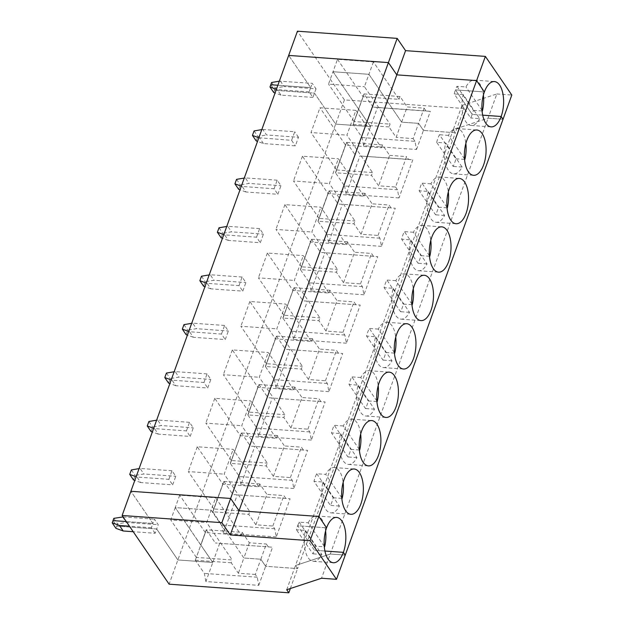 <?xml version="1.0" encoding="UTF-8"?>
<svg xmlns="http://www.w3.org/2000/svg" width="624" height="624" viewBox="0 0 624 624"><rect width="100%" height="100%" fill="white"/><g stroke="black" fill="none" stroke-linecap="round" stroke-linejoin="round"><path stroke-width="0.47" stroke-dasharray="3.12 2.34" d="M280.324 81.026L284.099 86.549L316.017 88.842L312.242 83.327L279.334 81.19M271.604 82.493L275.379 88.015L284.099 86.549M456.986 86.307L473.429 110.347A22.714 10.772 -85.9 0 1 472.22 114.41L455.442 89.872A22.714 10.772 -85.9 0 1 456.986 86.307L465.964 86.954A22.714 10.772 -85.9 0 1 474.443 80.129A22.714 10.772 -85.9 0 1 483.389 95.098M482.079 110.971L473.429 110.347M482.032 110.44L465.964 86.954M337.498 59.335L363.098 96.751L399.009 99.333L373.409 61.924L337.498 59.335L333.013 71.729L368.924 74.311L401.653 122.156L418.61 123.373L424.117 108.163L407.16 106.938L396.146 137.366L389.009 126.937L390.031 124.121L364.439 86.705L368.924 74.311L401.653 122.156L418.61 123.373L423.431 130.432L430.334 111.361L426.005 110.924L424.117 108.163M275.379 88.015L274.568 90.262L270.793 84.739L274.568 90.262L314.465 93.132L335.657 124.106L370.57 126.617L377.465 107.554L373.136 107.117L364.018 93.92L354.12 121.532L390.031 124.121M362.123 137.537L414.991 141.352L416.536 149.495L363.667 145.688L362.123 137.537L353.145 124.418L364.159 93.99M363.667 145.688L370.57 126.617L358.652 109.2L370.57 126.617L335.657 124.106L169.112 584.181M373.409 61.924L368.924 74.311L333.013 71.729L358.605 109.138L363.098 96.751M364.018 93.92L400.023 96.517L407.16 106.938M399.009 99.333L400.023 96.517M416.536 149.495L423.431 130.432L455.356 132.725L464.123 108.514L462.025 105.448L453.258 129.659L455.356 132.725L297.578 568.589L265.652 566.288L272.555 547.217L215.358 542.974L272.555 547.217M462.025 105.448L496.837 93.959L488.077 118.17L453.258 129.659L455.356 132.725L423.431 130.432L418.61 123.373L413.104 138.59L396.146 137.366M482.695 115.159L472.22 114.41A22.714 10.772 -85.9 0 1 470.675 117.975L454.225 93.935A22.714 10.772 -85.9 0 1 455.442 89.872L484.364 91.954L455.442 89.872L472.22 114.41L482.695 115.159M353.145 124.418L358.605 109.138L333.013 71.729L328.528 84.123L364.439 86.705M389.009 126.937L353.005 124.348L364.057 93.982M464.123 108.514L344.417 99.895L297.43 31.2M496.837 93.959L511.805 95.035M290.355 588.533L297.578 568.589L295.48 565.516L453.258 129.659L488.077 118.17L503.038 119.254L488.077 118.17L321.532 578.245M316.017 88.842L312.913 97.422L309.137 91.907L310.69 87.617L288.662 55.411L310.69 87.617L277.859 85.246L310.69 87.617L312.242 83.327M377.465 107.554L430.334 111.361M344.417 99.895L335.657 124.106L314.465 93.132L274.568 90.262L273.749 92.508M426.005 110.924L373.136 107.117M305.425 530.439L321.867 554.479A22.714 10.772 -85.9 0 1 313.396 561.304A22.714 10.772 -85.9 0 1 305.425 530.439L296.447 529.792A22.714 10.772 -85.9 0 1 297.664 525.736L314.441 550.267A22.714 10.772 -85.9 0 1 312.889 553.831L296.447 529.792M258.757 585.351L265.652 566.288L260.832 559.237L255.325 574.447L257.213 577.208L258.757 585.351L205.889 581.545L212.792 562.481L200.873 545.064L206.38 529.846L195.265 560.266M205.889 581.545L204.344 573.401L195.367 560.274M286.712 589.735L295.48 565.516L297.578 568.589L265.652 566.288L260.832 559.237L243.875 558.012L211.146 510.175L215.631 497.78L241.223 535.189L205.319 532.607L200.733 544.994L212.792 562.481L177.879 559.962L156.686 528.996L155.134 533.286L133.208 531.703M241.223 535.189L242.245 532.373L206.24 529.776L200.733 544.994L175.235 507.585L200.827 545.002L196.342 557.396L232.253 559.978L206.661 522.569L211.146 510.175L175.235 507.585L170.75 519.979L206.661 522.569M255.325 574.447L238.368 573.23L231.231 562.801L232.253 559.978M231.231 562.801L195.226 560.204M219.687 543.41L212.792 562.481L177.879 559.962L156.686 528.996L116.789 526.118L115.97 528.364M295.48 565.516L330.299 554.034L345.259 555.11L330.299 554.034L295.48 565.516M155.134 533.286L151.359 527.764L152.911 523.474L130.884 491.275L152.911 523.474L154.463 519.184L158.239 524.706L156.686 528.996L116.789 526.118L113.014 520.603L116.789 526.118L117.601 523.871L126.321 522.405L158.239 524.706M257.213 577.208L204.344 573.401M321.867 554.479L312.889 553.831M324.917 551.023L314.441 550.267L324.917 551.023M324.254 546.304L308.186 522.811L299.208 522.171A22.714 10.772 -85.9 0 0 297.664 525.736L326.586 527.818L297.664 525.736L314.441 550.267A22.714 10.772 -85.9 0 0 315.65 546.203L324.301 546.827M126.266 521.555L152.911 523.474L126.266 521.555M196.342 557.396L170.75 519.979M151.359 527.764L129.433 526.18M268.226 546.78L266.339 544.019L260.832 559.237L243.875 558.012L238.368 573.23M316.742 473.741L333.185 497.773A22.714 10.772 -85.9 0 1 331.976 501.836A22.714 10.772 -85.9 0 1 330.424 505.401L313.981 481.369A22.714 10.772 -85.9 0 1 316.742 473.741L325.72 474.388A22.714 10.772 -85.9 0 1 334.191 467.555A22.714 10.772 -85.9 0 1 343.138 482.531M341.827 498.397L333.185 497.773M341.788 497.874L325.72 474.388M479.645 118.622A22.714 10.772 -85.9 0 1 471.175 125.447A22.714 10.772 -85.9 0 1 463.203 94.583L479.645 118.622L470.675 117.975M463.203 94.583L454.225 93.935M395.569 187.021L397.457 189.774L399.001 197.925L412.807 159.791L408.47 159.346L406.583 156.593L395.569 187.021L378.612 185.796L371.483 175.367L372.505 172.552L346.905 135.135L355.883 110.347L319.972 107.765L310.994 132.553L346.905 135.135M399.001 197.925L346.133 194.119L359.939 155.984L412.807 159.791M363.94 196.193L338.348 158.777L302.437 156.195L328.037 193.604L363.94 196.193L364.962 193.37L372.099 203.798L361.085 234.226L378.043 235.443L379.93 238.204L381.467 246.355L395.273 208.221L338.075 203.97L395.273 208.221M381.467 246.355L328.606 242.541L342.404 204.415M346.414 244.624L320.822 207.207L284.911 204.625L310.502 242.034L346.414 244.624L347.435 241.8L354.565 252.229L343.551 282.656L360.508 283.873L362.396 286.634L363.94 294.778L377.746 256.651L320.541 252.4L377.746 256.651M363.94 294.778L311.072 290.971L324.878 252.837M328.879 293.046L303.287 255.637L267.376 253.048L292.968 290.464L328.879 293.046L329.901 290.23L337.038 300.659L326.024 331.079L342.982 332.303L344.869 335.065L346.406 343.208L360.212 305.074L303.014 300.83L360.212 305.074M346.406 343.208L293.537 339.401L307.343 301.267M311.353 341.476L285.753 304.067L249.85 301.478L275.441 338.894L311.353 341.476L312.374 338.66L319.504 349.081L308.49 379.509L325.447 380.734L327.335 383.495L328.879 391.638L342.685 353.504L285.48 349.261L342.685 353.504M328.879 391.638L276.011 387.832L289.817 349.697M293.818 389.906L268.226 352.498L232.315 349.908L257.907 387.317L293.818 389.906L294.84 387.083L301.977 397.511L290.956 427.939L307.913 429.164L309.808 431.917L311.345 440.068L325.151 401.934L267.953 397.683L325.151 401.934M311.345 440.068L258.476 436.262L272.282 398.128M276.292 438.337L250.692 400.92L214.781 398.338L240.38 435.747L276.292 438.337L277.306 435.513L284.443 445.942L273.429 476.369L290.386 477.586L292.274 480.347L293.818 488.498L307.616 450.364L250.419 446.113L307.616 450.364M293.818 488.498L240.95 484.692L254.748 446.558M258.757 486.767L233.165 449.35L197.254 446.768L222.846 484.177L258.757 486.767L259.779 483.943L266.908 494.372L255.895 524.8L272.852 526.016L274.739 528.778L276.284 536.921L290.09 498.794L232.892 494.543L290.09 498.794M276.284 536.921L223.415 533.114L237.221 494.988M355.883 110.347L381.475 147.763L345.563 145.174L319.972 107.765M345.563 145.174L336.593 169.962L310.994 132.553M354.12 121.532L328.528 84.123M261.799 129.62L262.79 129.457L266.565 134.971L298.49 137.272L295.378 145.852L263.461 143.551L257.533 141.406M254.069 130.923L257.845 136.445L266.565 134.971M436.699 142.366A22.714 10.772 -85.9 0 1 439.46 134.737L455.902 158.777A22.714 10.772 -85.9 0 1 454.693 162.833A22.714 10.772 -85.9 0 1 453.141 166.405L436.699 142.366L445.676 143.013L462.119 167.045A22.714 10.772 -85.9 0 1 453.648 173.878A22.714 10.772 -85.9 0 1 445.676 143.013M256.222 140.938L257.845 136.445M312.913 97.422L280.995 95.129L277.22 89.606L276.393 89.31M280.995 95.129L275.059 92.984M258.859 137.732L291.603 140.33L294.715 131.75L262.79 129.457M464.545 159.401L455.902 158.777M464.506 158.87L448.438 135.385A22.714 10.772 -85.9 0 1 456.908 128.56A22.714 10.772 -85.9 0 1 465.855 143.528M448.438 135.385L439.46 134.737M462.119 167.045L453.141 166.405M298.49 137.272L294.715 131.75M381.475 147.763L382.496 144.94L389.626 155.368L378.612 185.796M336.593 169.962L372.505 172.552M382.496 144.94L346.484 142.35L335.47 172.778L371.483 175.367M335.611 172.848L346.624 142.42L335.509 172.84L344.588 185.968L397.457 189.774M408.47 159.346L359.939 155.984M389.626 155.368L406.583 156.593M346.624 142.42L355.61 155.54M291.603 140.33L295.378 145.852M274.076 188.76L277.181 180.18L280.956 185.702L277.852 194.282L245.934 191.981L242.151 186.459L274.076 188.76L277.852 194.282M256.542 237.19L259.646 228.61L263.429 234.133L260.317 242.713L228.4 240.412L224.624 234.889L256.542 237.19L260.317 242.713M239.015 285.62L242.12 277.04L245.895 282.555L242.791 291.135L210.865 288.842L207.09 283.319L239.015 285.62L242.791 291.135M221.481 334.051L224.585 325.471L228.361 330.985L225.256 339.565L193.339 337.272L189.563 331.75L221.481 334.051L225.256 339.565M203.954 382.473L207.059 373.893L210.834 379.415L207.73 387.995L175.804 385.694L172.029 380.18L203.954 382.473L207.73 387.995M186.42 430.903L189.524 422.323L193.3 427.846L190.195 436.426L158.278 434.125L154.502 428.61L186.42 430.903L190.195 436.426M168.886 479.333L171.998 470.753L175.773 476.276L172.669 484.856L140.743 482.555L136.968 477.032L168.886 479.333L172.669 484.856M414.991 141.352L413.104 138.59M309.137 91.907L277.22 89.606M274.739 528.778L221.871 524.971L212.753 511.781L248.765 514.371L249.787 511.547L224.188 474.139L233.165 449.35M255.895 524.8L248.765 514.371M242.245 532.373L249.382 542.802L266.339 544.019M206.38 529.846L215.358 542.974M249.382 542.802L243.875 558.012L211.146 510.175L175.235 507.585L179.72 495.191L215.631 497.78M292.274 480.347L239.405 476.541L230.287 463.351L266.292 465.941L267.314 463.125L241.722 425.708L250.692 400.92M273.429 476.369L266.292 465.941M212.893 511.844L223.907 481.416L212.8 511.836M285.761 498.35L283.865 495.589L266.908 494.372M259.779 483.943L223.813 481.408M223.907 481.416L232.892 494.543M272.852 526.016L283.865 495.589M212.753 511.781L223.766 481.354M223.415 533.114L221.871 524.971M309.808 431.917L256.94 428.111L247.814 414.921L283.826 417.511L284.848 414.695L259.256 377.278L268.226 352.498M290.956 427.939L283.826 417.511M230.428 463.414L241.34 432.986L230.326 463.414M303.287 449.92L301.4 447.166L284.443 445.942M277.306 435.513L241.34 432.986M241.441 432.994L250.419 446.113M290.386 477.586L301.4 447.166M230.287 463.351L241.301 432.923M240.95 484.692L239.405 476.541M327.335 383.495L274.466 379.688L265.348 366.491L301.353 369.088L302.375 366.265L276.783 328.848L285.753 304.067M308.49 379.509L301.353 369.088M247.954 414.991L258.976 384.563L247.861 414.983M320.822 401.497L318.934 398.736L301.977 397.511M294.84 387.083L258.874 384.556M258.976 384.563L267.953 397.683M307.913 429.164L318.934 398.736M247.814 414.921L258.827 384.493M258.476 436.262L256.94 428.111M344.869 335.065L292.001 331.258L282.875 318.061L318.887 320.658L319.909 317.834L294.317 280.426L303.287 255.637M326.024 331.079L318.887 320.658M265.489 366.561L276.502 336.133L265.387 366.553M338.348 353.067L336.461 350.306L319.504 349.081M312.374 338.66L276.401 336.125M276.502 336.133L285.48 349.261M325.447 380.734L336.461 350.306M265.348 366.491L276.362 336.063M276.011 387.832L274.466 379.688M362.396 286.634L309.527 282.828L300.409 269.63L336.422 272.228L337.444 269.404L311.844 231.995L320.822 207.207M343.551 282.656L336.422 272.228M283.023 318.131L293.935 287.695L282.922 318.123M355.883 304.637L353.995 301.876L337.038 300.659M329.901 290.23L293.935 287.695M294.037 287.703L303.014 300.83M342.982 332.303L353.995 301.876M282.875 318.061L293.896 287.633M293.537 339.401L292.001 331.258M379.93 238.204L327.062 234.398L317.944 221.208L353.948 223.798L354.97 220.974L329.378 183.565L338.348 158.777M361.085 234.226L353.948 223.798M300.55 269.701L311.563 239.273L300.448 269.693M373.409 256.207L371.522 253.445L354.565 252.229M347.435 241.8L311.462 239.265M311.563 239.273L320.541 252.4M360.508 283.873L371.522 253.445M300.409 269.63L311.423 239.21M311.072 290.971L309.527 282.828M318.084 221.27L329.098 190.843L317.983 221.263M390.944 207.776L389.056 205.015L372.099 203.798M364.962 193.37L328.996 190.843M329.098 190.843L338.075 203.97M378.043 235.443L389.056 205.015M317.944 221.208L328.957 190.78M328.606 242.541L327.062 234.398M346.133 194.119L344.588 185.968M447.018 207.823L438.368 207.207A22.714 10.772 -85.9 0 1 437.159 211.263A22.714 10.772 -85.9 0 1 435.607 214.828L419.164 190.796A22.714 10.772 -85.9 0 1 421.925 183.167L438.368 207.207M446.971 207.301L430.903 183.815A22.714 10.772 -85.9 0 1 439.374 176.99A22.714 10.772 -85.9 0 1 448.328 191.958M430.903 183.815L421.925 183.167M428.142 191.443L444.584 215.475A22.714 10.772 -85.9 0 1 436.114 222.3A22.714 10.772 -85.9 0 1 428.142 191.443L419.164 190.796M444.584 215.475L435.607 214.828M429.484 256.253L420.841 255.629A22.714 10.772 -85.9 0 1 419.632 259.693A22.714 10.772 -85.9 0 1 418.08 263.258L401.638 239.218A22.714 10.772 -85.9 0 1 404.399 231.598L420.841 255.629M429.437 255.731L413.377 232.245A22.714 10.772 -85.9 0 1 421.847 225.412A22.714 10.772 -85.9 0 1 430.794 240.38M413.377 232.245L404.399 231.598M410.615 239.866L427.058 263.905A22.714 10.772 -85.9 0 1 418.579 270.73A22.714 10.772 -85.9 0 1 410.615 239.866L401.638 239.218M427.058 263.905L418.08 263.258M411.957 304.684L403.307 304.06A22.714 10.772 -85.9 0 1 402.098 308.123A22.714 10.772 -85.9 0 1 400.546 311.688L384.103 287.648A22.714 10.772 -85.9 0 1 386.864 280.028L403.307 304.06M411.91 304.161L395.842 280.667A22.714 10.772 -85.9 0 1 404.313 273.842A22.714 10.772 -85.9 0 1 413.267 288.811M395.842 280.667L386.864 280.028M393.081 288.296L409.523 312.335A22.714 10.772 -85.9 0 1 401.053 319.16A22.714 10.772 -85.9 0 1 393.081 288.296L384.103 287.648M409.523 312.335L400.546 311.688M394.423 353.114L385.78 352.49A22.714 10.772 -85.9 0 1 384.563 356.554A22.714 10.772 -85.9 0 1 383.019 360.118L366.577 336.079A22.714 10.772 -85.9 0 1 369.33 328.45L385.78 352.49M394.376 352.583L378.308 329.098A22.714 10.772 -85.9 0 1 386.786 322.273A22.714 10.772 -85.9 0 1 395.733 337.241M378.308 329.098L369.33 328.45M375.547 336.726L391.997 360.766A22.714 10.772 -85.9 0 1 383.518 367.591A22.714 10.772 -85.9 0 1 375.547 336.726L366.577 336.079M391.997 360.766L383.019 360.118M376.896 401.544L368.246 400.92A22.714 10.772 -85.9 0 1 367.037 404.976A22.714 10.772 -85.9 0 1 365.485 408.548L349.042 384.509A22.714 10.772 -85.9 0 1 351.803 376.88L368.246 400.92M376.849 401.014L360.781 377.528A22.714 10.772 -85.9 0 1 369.252 370.703A22.714 10.772 -85.9 0 1 378.199 385.671M360.781 377.528L351.803 376.88M358.02 385.156L374.462 409.188A22.714 10.772 -85.9 0 1 365.992 416.021A22.714 10.772 -85.9 0 1 358.02 385.156L349.042 384.509M374.462 409.188L365.485 408.548M359.362 449.966L350.719 449.35A22.714 10.772 -85.9 0 1 349.502 453.406A22.714 10.772 -85.9 0 1 347.958 456.971L331.508 432.939A22.714 10.772 -85.9 0 1 334.269 425.311L350.719 449.35M359.315 449.444L343.247 425.958A22.714 10.772 -85.9 0 1 351.725 419.133A22.714 10.772 -85.9 0 1 360.672 434.101M343.247 425.958L334.269 425.311M340.486 433.586L356.936 457.618A22.714 10.772 -85.9 0 1 348.457 464.443A22.714 10.772 -85.9 0 1 340.486 433.586L331.508 432.939M356.936 457.618L347.958 456.971M322.959 482.009L339.401 506.048A22.714 10.772 -85.9 0 1 330.931 512.873A22.714 10.772 -85.9 0 1 322.959 482.009L313.981 481.369M339.401 506.048L330.424 505.401M308.186 522.811A22.714 10.772 -85.9 0 1 316.664 515.986A22.714 10.772 -85.9 0 1 325.611 530.954M299.208 522.171L315.65 546.203M222.846 484.177L213.876 508.966L249.787 511.547M213.876 508.966L188.284 471.549L224.188 474.139M205.319 532.607L179.72 495.191M136.141 476.736L136.968 477.032M140.743 482.555L134.815 480.41M113.825 518.357L117.601 523.871M122.546 516.883L126.321 522.405M123.1 516.922L154.463 519.184M240.38 435.747L231.403 460.535L267.314 463.125M231.403 460.535L205.811 423.127L241.722 425.708M197.254 446.768L188.284 471.549M153.676 428.306L154.502 428.61M158.278 434.125L152.35 431.98M133.505 479.934L135.127 475.441L143.848 473.975L175.773 476.276M131.352 469.927L135.127 475.441M171.998 470.753L140.072 468.452L143.848 473.975M140.072 468.452L139.082 468.624M257.907 387.317L248.937 412.105L284.848 414.695M248.937 412.105L223.345 374.696L259.256 377.278M214.781 398.338L205.811 423.127M171.21 379.883L172.029 380.18M175.804 385.694L169.876 383.557M151.039 431.512L152.662 427.019L161.382 425.545L193.3 427.846M148.886 421.496L152.662 427.019M189.524 422.323L157.607 420.03L161.382 425.545M157.607 420.03L156.616 420.194M275.441 338.894L266.471 363.675L302.375 366.265M266.471 363.675L240.872 326.266L276.783 328.848M232.315 349.908L223.345 374.696M188.737 331.453L189.563 331.75M193.339 337.272L187.411 335.127M168.566 383.081L170.196 378.589L178.916 377.114L210.834 379.415M166.413 373.066L170.196 378.589M207.059 373.893L175.133 371.6L178.916 377.114M175.133 371.6L174.143 371.764M292.968 290.464L283.998 315.253L319.909 317.834M283.998 315.253L258.406 277.836L294.317 280.426M249.85 301.478L240.872 326.266M206.271 283.023L207.09 283.319M210.865 288.842L204.937 286.697M186.1 334.651L187.723 330.158L196.443 328.692L228.361 330.985M183.947 324.636L187.723 330.158M224.585 325.471L192.668 323.17L196.443 328.692M192.668 323.17L191.677 323.333M310.502 242.034L301.532 266.822L337.444 269.404M301.532 266.822L275.933 229.406L311.844 231.995M267.376 253.048L258.406 277.836M223.798 234.593L224.624 234.889M228.4 240.412L222.472 238.267M203.627 286.221L205.257 281.728L213.977 280.262L245.895 282.555M201.482 276.206L205.257 281.728M242.12 277.04L210.202 274.739L213.977 280.262M210.202 274.739L209.204 274.911M328.037 193.604L319.059 218.392L354.97 220.974M319.059 218.392L293.467 180.976L329.378 183.565M284.911 204.625L275.933 229.406M241.332 186.163L242.151 186.459M245.934 191.981L239.998 189.836M221.161 237.791L222.784 233.298L231.504 231.832L263.429 234.133M219.008 227.783L222.784 233.298M259.646 228.61L227.729 226.309L231.504 231.832M227.729 226.309L226.738 226.481M302.437 156.195L293.467 180.976M263.461 143.551L259.685 138.037M238.688 189.361L240.318 184.868L249.038 183.401L280.956 185.702M236.543 179.353L240.318 184.868M277.181 180.18L245.263 177.879L249.038 183.401M245.263 177.879L244.265 178.051M474.443 80.129L494.387 81.565M313.396 561.304L333.349 562.739M471.175 125.447L491.127 126.883M453.648 173.878L473.593 175.313M456.908 128.56L476.861 129.995M436.114 222.3L456.066 223.743M439.374 176.99L459.326 178.425M418.579 270.73L438.532 272.165M421.847 225.412L441.8 226.855M401.053 319.16L421.005 320.596M404.313 273.842L424.265 275.278M383.518 367.591L403.471 369.026M386.786 322.273L406.731 323.708M365.992 416.021L385.944 417.456M369.252 370.703L389.204 372.138M348.457 464.443L368.41 465.886M351.725 419.133L371.67 420.568M330.931 512.873L350.875 514.309M334.191 467.555L354.143 468.998M316.664 515.986L336.609 517.421"/><path stroke-width="0.94" d="M279.334 81.19L271.604 82.493L269.974 86.986L276.393 89.31M483.389 95.098A22.714 10.772 -85.9 0 1 482.407 110.994L482.079 110.971M482.407 110.994L482.032 110.44M485.371 56.394L476.603 80.613L396.802 74.864L388.409 62.595L288.662 55.411L297.43 31.2L397.176 38.384L405.569 50.653L485.371 56.394L511.805 95.035L503.038 119.254L501.15 116.493A22.714 10.772 94.1 0 0 502.905 93.701A22.714 10.772 94.1 0 0 494.387 81.565A22.714 10.772 94.1 0 0 484.364 91.954L476.603 80.613L396.802 74.864L405.569 50.653M397.176 38.384L388.409 62.595L288.662 55.411L130.884 491.275L230.63 498.459L221.871 522.67L230.256 534.94L239.023 510.721L318.825 516.469L310.058 540.68L230.256 534.94M501.15 116.493L482.695 115.159L501.15 116.493A22.714 10.772 -85.9 0 1 491.127 126.883A22.714 10.772 -85.9 0 1 482.609 114.746A22.714 10.772 -85.9 0 1 484.364 91.954L476.603 80.613L318.825 516.469L326.586 527.818A22.714 10.772 94.1 0 0 324.831 550.602A22.714 10.772 94.1 0 0 333.349 562.739A22.714 10.772 94.1 0 0 343.372 552.349L345.259 555.11L336.492 579.322L321.532 578.245L286.712 589.735L288.811 592.8L169.112 584.181L122.117 515.486L130.884 491.275L230.63 498.459L239.023 510.721L396.802 74.864L388.409 62.595L230.63 498.459L239.023 510.721L318.825 516.469L326.586 527.818A22.714 10.772 -85.9 0 1 336.609 517.421A22.714 10.772 -85.9 0 1 345.127 529.565A22.714 10.772 -85.9 0 1 343.372 552.349L324.917 551.023L343.372 552.349L345.259 555.11L503.038 119.254L501.15 116.493M277.859 85.246L270.793 84.739L277.859 85.246M133.208 531.703L123.217 530.985L115.97 528.364L112.195 522.85L119.441 525.463L123.217 530.985M290.355 588.533L288.811 592.8M310.058 540.68L336.492 579.322M122.117 515.486L221.871 522.67M123.1 516.922L113.825 518.357L113.014 520.603L126.266 521.555L113.014 520.603L112.195 522.85M129.433 526.18L119.441 525.463M343.138 482.531A22.714 10.772 -85.9 0 1 342.163 498.42L341.827 498.397M342.163 498.42L341.788 497.874M483.616 164.915A22.714 10.772 -85.9 0 1 473.593 175.313A22.714 10.772 -85.9 0 1 464.482 151.882A22.714 10.772 -85.9 0 1 476.861 129.995A22.714 10.772 -85.9 0 1 485.371 142.132A22.714 10.772 -85.9 0 1 483.616 164.915M466.089 213.346A22.714 10.772 -85.9 0 1 456.066 223.743A22.714 10.772 -85.9 0 1 446.956 200.312A22.714 10.772 -85.9 0 1 459.326 178.425A22.714 10.772 -85.9 0 1 467.844 190.562A22.714 10.772 -85.9 0 1 466.089 213.346M448.555 261.776A22.714 10.772 -85.9 0 1 438.532 272.165A22.714 10.772 -85.9 0 1 429.421 248.734A22.714 10.772 -85.9 0 1 441.8 226.855A22.714 10.772 -85.9 0 1 450.31 238.992A22.714 10.772 -85.9 0 1 448.555 261.776M431.028 310.206A22.714 10.772 -85.9 0 1 421.005 320.596A22.714 10.772 -85.9 0 1 411.895 297.164A22.714 10.772 -85.9 0 1 424.265 275.278A22.714 10.772 -85.9 0 1 432.783 287.422A22.714 10.772 -85.9 0 1 431.028 310.206M413.494 358.636A22.714 10.772 -85.9 0 1 403.471 369.026A22.714 10.772 -85.9 0 1 394.36 345.595A22.714 10.772 -85.9 0 1 406.731 323.708A22.714 10.772 -85.9 0 1 415.249 335.852A22.714 10.772 -85.9 0 1 413.494 358.636M395.967 407.066A22.714 10.772 -85.9 0 1 385.944 417.456A22.714 10.772 -85.9 0 1 376.834 394.025A22.714 10.772 -85.9 0 1 389.204 372.138A22.714 10.772 -85.9 0 1 397.714 384.275A22.714 10.772 -85.9 0 1 395.967 407.066M378.433 455.489A22.714 10.772 -85.9 0 1 368.41 465.886A22.714 10.772 -85.9 0 1 359.299 442.455A22.714 10.772 -85.9 0 1 371.67 420.568A22.714 10.772 -85.9 0 1 380.188 432.705A22.714 10.772 -85.9 0 1 378.433 455.489M360.898 503.919A22.714 10.772 -85.9 0 1 350.875 514.309A22.714 10.772 -85.9 0 1 341.765 490.877A22.714 10.772 -85.9 0 1 354.143 468.998A22.714 10.772 -85.9 0 1 362.653 481.135A22.714 10.772 -85.9 0 1 360.898 503.919M261.799 129.62L254.069 130.923L252.447 135.416L258.859 137.732M257.533 141.406L256.222 140.938L252.447 135.416M275.059 92.984L273.749 92.508L269.974 86.986M465.855 143.528A22.714 10.772 -85.9 0 1 464.88 159.424L464.545 159.401M464.88 159.424L464.506 158.87M448.328 191.958A22.714 10.772 -85.9 0 1 447.346 207.847L447.018 207.823M430.794 240.38A22.714 10.772 -85.9 0 1 429.819 256.277L429.484 256.253M413.267 288.811A22.714 10.772 -85.9 0 1 412.285 304.707L411.957 304.684M395.733 337.241A22.714 10.772 -85.9 0 1 394.758 353.137L394.423 353.114M378.199 385.671A22.714 10.772 -85.9 0 1 377.224 401.567L376.896 401.544M360.672 434.101A22.714 10.772 -85.9 0 1 359.697 449.998L359.362 449.966M325.611 530.954A22.714 10.772 -85.9 0 1 324.628 546.85L324.301 546.827M324.628 546.85L324.254 546.304M134.815 480.41L133.505 479.934L129.73 474.419L136.141 476.736M152.35 431.98L151.039 431.512L147.256 425.989L153.676 428.306M139.082 468.624L131.352 469.927L129.73 474.419M359.697 449.998L359.315 449.444M169.876 383.557L168.566 383.081L164.791 377.559L171.21 379.883M156.616 420.194L148.886 421.496L147.256 425.989M377.224 401.567L376.849 401.014M187.411 335.127L186.1 334.651L182.325 329.129L188.737 331.453M174.143 371.764L166.413 373.066L164.791 377.559M394.758 353.137L394.376 352.583M204.937 286.697L203.627 286.221L199.852 280.699L206.271 283.023M191.677 323.333L183.947 324.636L182.325 329.129M412.285 304.707L411.91 304.161M222.472 238.267L221.161 237.791L217.386 232.276L223.798 234.593M209.204 274.911L201.482 276.206L199.852 280.699M429.819 256.277L429.437 255.731M239.998 189.836L238.688 189.361L234.913 183.846L241.332 186.163M226.738 226.481L219.008 227.783L217.386 232.276M447.346 207.847L446.971 207.301M244.265 178.051L236.543 179.353L234.913 183.846"/></g></svg>
